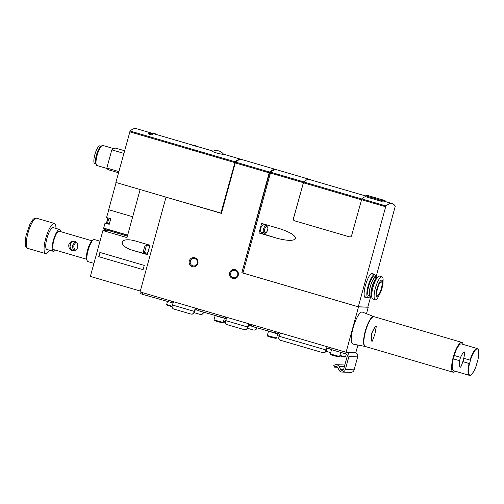 <?xml version="1.0" encoding="UTF-8"?>
<svg xmlns="http://www.w3.org/2000/svg" width="504" height="504" viewBox="0 0 504 504"><rect width="100%" height="100%" fill="white"/><g stroke="black" fill="none" stroke-linecap="round" stroke-linejoin="round"><path stroke-width="0.76" d="M276.431 169.709A52.372 13.847 106.3 0 0 275.959 169.533A52.372 13.847 106.3 0 0 269.546 172.053L269.168 172.841L235.236 162.905L221.426 213.387L166.005 197.159L221.47 213.224M275.959 169.533L242.027 159.598A52.372 13.847 106.3 0 0 235.614 162.118L235.236 162.905M98.734 256.668L143.086 269.659L144.251 265.413L99.893 252.422L98.734 256.668A3.49 0.926 106.3 0 0 99.893 252.422M140.131 189.548L126.989 237.604L102.91 230.555L90.361 276.425L140.32 291.054M147.388 254.646L149.959 245.24L135.482 241.007C118.982 236.332 117.256 246.078 133.774 250.658L147.08 254.224L147.388 254.646L133.774 250.658M375.946 277.37L395.224 206.3A52.372 13.847 106.3 0 0 392.295 203.603L384.218 201.235A52.372 13.847 106.3 0 0 381.534 201.373L365.375 196.642A52.372 13.847 106.3 0 0 361.809 198.885L351.578 235.683A1.745 1.682 -88 0 1 349.505 236.886L294.563 220.796A1.745 1.682 -88 0 1 293.41 218.648L303.641 181.849A52.372 13.847 -73.7 0 1 309.891 179.474L276.929 169.817A52.372 13.847 106.3 0 0 270.673 172.198L242.934 273.017L358.3 306.797L367.8 307.131L370.843 296.018M358.3 306.797L385.667 206.772L361.431 199.672M258.999 232.98L276.532 238.115C287.028 240.887 293.378 241.088 295.571 238.713C295.697 235.708 290.663 232.451 280.489 228.942L261.62 223.404L258.999 232.98L261.463 233.371A4.977 2.507 107.5 0 0 263.063 232.791M392.295 203.603A52.372 13.847 106.3 0 0 386.045 205.978L385.667 206.772M349.927 236.949A1.745 1.682 92 0 1 349.549 236.886L294.613 220.802A1.745 1.682 92 0 1 293.454 218.648L303.654 181.963A52.372 13.847 106.3 0 1 309.847 179.638L365.564 195.955M166.005 197.159L140.081 291.929L346.091 352.258L358.501 306.892L241.844 272.727L269.753 172.28A51.849 13.709 106.3 0 1 274.409 169.905M241.844 272.727L269.168 172.841M110.168 220.865A2.791 0.737 106.3 0 0 109.803 222.201L110.748 218.761L106.546 217.533L108.845 209.765M109.803 222.201L109.229 224.305L105.027 223.077L103.648 228.23A26.189 6.924 106.3 0 0 105.097 229.553L127.405 236.086M105.027 223.077L105.764 223.102A2.879 0.762 106.3 0 0 107.125 220.947A2.879 0.762 106.3 0 0 107.541 217.822M116.122 182.517L108.675 209.714L132.691 216.752M102.91 230.555L109.267 230.775M110.288 218.629L109.507 218.465A2.627 0.693 106.3 0 0 108.121 220.796A2.627 0.693 106.3 0 0 108.032 223.511L109.311 224.003M346.091 352.258L355.83 352.598L357.903 345.038M366.471 313.709L368.241 307.232L367.807 307.106M358.501 306.892L368.241 307.232M242.941 272.979L242.103 272.733M229.698 272.796A4.624 4.454 92 0 1 237.17 270.824A4.624 4.454 92 0 1 235.066 278.536A4.624 4.454 92 0 1 229.698 272.796M189.302 260.971A4.624 4.454 92 0 1 196.781 258.993A4.624 4.454 92 0 1 194.67 266.704A4.624 4.454 92 0 1 189.302 260.971M193.082 145.265L136.357 128.652A52.372 13.847 106.3 0 0 130.101 131.027L115.876 182.448L166.125 197.159M220.897 213.205L235.129 161.784A52.372 13.847 -73.7 0 1 241.378 159.409A52.372 13.847 -73.7 0 1 241.7 159.516M124.551 150.734L116.014 148.239A34.915 9.229 106.3 0 0 111.806 149.852L123.827 153.374M111.806 149.852L106.829 168.053L118.85 171.568M106.829 168.053A34.915 9.229 106.3 0 0 108.801 169.886L118.528 172.733M101.102 146.198L99.956 145.864A9.255 2.444 106.3 0 0 95.01 154.054A9.255 2.444 106.3 0 0 94.758 163.624L95.905 163.958M113.608 148.592L102.91 145.454A10.477 2.772 106.3 0 0 102.066 145.625L100.857 146.349A9.406 2.489 106.3 0 0 96.585 154.52A9.406 2.489 106.3 0 0 95.779 163.706L96.403 164.959A10.477 2.772 106.3 0 0 97.02 165.558L107.106 168.512M102.066 145.625A10.477 2.772 106.3 0 0 97.303 154.728A10.477 2.772 106.3 0 0 96.403 164.959M373.401 274.302A12.726 3.364 106.3 0 0 371.952 273.25A12.726 3.364 106.3 0 0 365.709 284.514A12.726 3.364 106.3 0 0 364.89 297.366A12.726 3.364 106.3 0 0 366.679 297.259M384.873 201.43L385.087 200.649A53.248 14.081 106.3 0 0 384.464 200.403L368.304 195.665A53.248 14.081 106.3 0 0 365.608 195.798L365.375 196.642M309.891 179.474A52.372 13.847 -73.7 0 1 310.924 179.953M223.278 154.23C221.873 154.596 211.352 151.786 212.827 151.25A9.078 9.078 0 0 1 223.518 154.205L223.278 154.23M197.089 146.563L192.641 145.272A7.579 7.579 0 0 1 197.177 146.525L197.089 146.563M152.649 134.417C153.903 135.532 146.853 134.014 148.63 133.472A4.712 4.712 0 0 1 152.649 134.417M384.464 200.403A53.248 14.081 106.3 0 0 381.761 200.529L381.534 201.373M381.761 200.529L365.608 195.798M190.348 261.217A3.755 3.61 92 0 1 197.429 262.357A3.755 3.61 92 0 1 193.687 265.98A3.755 3.61 92 0 1 190.348 261.217M230.738 273.042A3.755 3.61 92 0 1 237.825 274.189A3.755 3.61 92 0 1 234.083 277.811A3.755 3.61 92 0 1 230.738 273.042M265.419 225.294A4.977 2.507 107.5 0 0 265.003 224.393M264.253 233.163L261.589 232.325A3.925 1.984 -72.5 0 1 260.801 228.268A3.925 1.984 -72.5 0 1 263.951 224.834L266.61 225.672L268.034 228.123C267.328 232.023 266.062 233.705 264.253 233.163A3.925 1.984 -72.5 0 1 263.46 229.106A3.925 1.984 -72.5 0 1 266.61 225.672M149.411 245.076A4.889 0.397 -75 0 0 149.159 245.668M147.124 253.254A4.889 0.397 -75 0 0 147.08 254.224M144.238 252.485L147.351 253.317A3.925 0.315 -75 0 0 148.604 249.852A3.925 0.315 -75 0 0 149.386 245.725L146.273 244.894C144.774 245.461 145.7 244.207 144.428 247.502C143.293 251.036 143.231 252.699 144.238 252.485A3.925 0.315 -75 0 0 145.499 249.014A3.925 0.315 -75 0 0 146.273 244.894M372.128 273.93A12.222 3.232 106.3 0 0 371.561 273.496A12.222 3.232 106.3 0 0 371.461 273.47M364.6 296.913A12.222 3.232 106.3 0 0 364.694 296.951A12.222 3.232 106.3 0 0 365.406 296.881M75.638 250.211C74.038 248.9 73.496 247.13 74.025 244.881L76.073 241.977M91.948 240.799L59.163 231.204A9.601 2.539 106.3 0 0 54.029 239.702A9.601 2.539 106.3 0 0 53.77 249.631L86.556 259.232M68.802 244.698C68.494 248.17 70.031 250.204 73.408 250.809C78.681 251.326 79.695 241.132 73.742 241.214C71.297 241.265 69.647 242.424 68.802 244.698M69.955 246.721A5.235 1.386 106.3 0 0 70.818 244.251A5.235 1.386 106.3 0 0 71.152 242.815M75.342 241.567L72.841 244.843C72.248 247.571 72.834 249.461 74.598 250.513M74.245 250.753C71.146 249.852 69.728 247.848 69.987 244.742C70.686 242.909 71.959 241.8 73.811 241.422M55.95 228.438A15.712 4.152 106.3 0 0 54.419 223.442A15.712 4.152 106.3 0 0 46.015 237.352A15.712 4.152 106.3 0 0 45.587 253.6A15.712 4.152 106.3 0 0 49.575 250.223M60.7 231.651A11.346 2.999 106.3 0 0 59.655 229.528L53.191 227.632A11.346 2.999 106.3 0 0 47.124 237.68A11.346 2.999 106.3 0 0 46.815 249.411L53.279 251.307A11.346 2.999 106.3 0 0 55.301 250.078M59.655 229.528A11.346 2.999 106.3 0 0 53.588 239.57A11.346 2.999 106.3 0 0 53.279 251.307M100 241.196L94.437 239.57A11.485 3.037 106.3 0 0 93.511 239.753L92.528 240.345A10.609 2.804 106.3 0 0 87.709 249.562A10.609 2.804 106.3 0 0 86.795 259.932L87.305 260.952A11.485 3.037 106.3 0 0 87.98 261.608L93.939 263.353M93.511 239.753A11.485 3.037 106.3 0 0 88.294 249.738A11.485 3.037 106.3 0 0 87.305 260.952M194.286 312.707L199.899 314.351A2.621 2.52 92 0 0 203.011 312.537L203.137 312.089M173.912 301.839A3.49 0.926 -73.7 0 0 172.399 304.996L172.173 305.834A2.621 2.52 92 0 0 173.905 309.065L190.871 314.036A2.621 2.52 92 0 0 193.983 312.222L194.216 311.384A3.49 0.926 -73.7 0 1 195.728 308.228M256.901 327.833L256.807 328.167A2.621 2.52 92 0 1 254.293 330.076L253.814 330.063A2.621 2.52 -88 0 1 253.222 329.962L247.609 328.318M251.42 325.956L248.944 325.351A1.745 0.46 -73.7 0 0 248.012 327.014L247.779 327.852A2.621 2.52 92 0 1 245.265 329.761L244.793 329.742A2.621 2.52 -88 0 1 244.194 329.647L227.228 324.677A2.621 2.52 -88 0 1 225.496 321.451L225.723 320.607A3.49 0.926 -73.7 0 1 227.235 317.451M330.687 352.649L325.975 351.269M329.786 348.9L327.31 348.302A1.745 0.46 -73.7 0 0 326.378 349.965L326.145 350.803A2.621 2.52 92 0 1 323.631 352.712L323.159 352.693A2.621 2.52 -88 0 1 322.56 352.598L280.552 340.294A2.621 2.52 -88 0 1 278.813 337.063L279.046 336.225A3.49 0.926 -73.7 0 1 280.558 333.068M337.586 367.296L334.656 367.196L333.805 365.589A3.578 3.446 92 0 1 339.104 366.528L340.635 369.419A1.745 1.682 92 0 0 343.722 369.048L347.262 356.108A1.745 1.682 92 0 0 346.109 353.959L331.569 349.7L331.997 348.132M330.145 347.59L329.755 349.033L331.569 349.7M251.779 324.639L251.389 326.082L253.197 326.75L279.764 334.253M198.463 309.028L198.066 310.47L199.88 311.132L226.447 318.641M191.47 314.131L191.948 314.149A2.621 2.52 -88 0 0 194.462 312.241L194.689 311.396A1.745 0.46 -73.7 0 1 195.628 309.733L198.103 310.338M141.101 292.226L140.704 293.668L142.519 294.336L173.124 303.024M357.67 356.889L348.881 356.586A3.49 3.358 92 0 0 346.569 352.277L355.358 352.586A3.49 3.358 92 0 1 357.67 356.889L354.129 369.829A3.49 3.358 92 0 1 350.778 372.374L341.989 372.065A3.49 3.358 92 0 1 339.167 370.27L337.63 367.378A1.833 1.764 92 0 0 334.656 367.196M348.881 356.586L345.341 369.52A3.49 3.358 92 0 1 341.989 372.065M171.864 302.652L172.223 301.342M196.1 309.752L196.459 308.442M225.187 318.27L225.546 316.959M249.423 325.37L249.782 324.053M278.504 333.881L278.863 332.571M327.789 348.314L328.148 347.004M203.578 312.215L203.011 312.537M200.498 314.446L200.97 314.464A2.621 2.52 -88 0 0 203.484 312.556M253.814 330.063A2.621 2.52 -88 0 0 256.334 328.154L256.454 327.701M244.793 329.742A2.621 2.52 -88 0 0 247.306 327.839L247.54 326.995A3.49 0.926 -73.7 0 1 249.045 323.839M323.159 352.693A2.621 2.52 -88 0 0 325.672 350.784L325.905 349.946A3.49 0.926 -73.7 0 1 327.417 346.79M277.465 334.782L279.323 335.324M377.54 288.464A6.98 1.846 -73.7 0 1 381.402 281.831A6.98 1.846 -73.7 0 1 381.207 289.05A6.98 1.846 -73.7 0 1 377.477 295.237A6.98 1.846 -73.7 0 1 377.54 288.464M377.061 288.452A8.732 2.306 -73.7 0 1 382.618 281.295A8.732 2.306 -73.7 0 1 378.636 295.848A8.732 2.306 -73.7 0 1 377.061 288.452M370.371 296.05A11.957 3.163 -73.7 0 1 367.996 297.644A11.957 3.163 -73.7 0 1 368.103 286.052A11.957 3.163 -73.7 0 1 374.718 274.693A11.957 3.163 -73.7 0 1 375.852 277.313M370.742 295.993A9.778 2.583 -73.7 0 1 370.226 296.024L368.613 295.552A9.778 2.583 -73.7 0 1 368.701 286.077A9.778 2.583 -73.7 0 1 374.107 276.784L375.719 277.257A9.778 2.583 -73.7 0 1 376.141 277.559M370.226 296.024A9.778 2.583 -73.7 0 1 370.314 286.549A9.778 2.583 -73.7 0 1 375.719 277.257M371.7 296.27L370.276 295.854A9.601 2.539 -73.7 0 1 370.364 286.549A9.601 2.539 -73.7 0 1 375.675 277.427L377.093 277.843M371.694 296.239A9.601 2.539 -73.7 0 1 371.977 287.022A9.601 2.539 -73.7 0 1 377.074 277.874M371.681 295.098A8.732 2.306 -73.7 0 1 372.217 287.028A8.732 2.306 -73.7 0 1 376.45 278.819M375.266 299.773L372.847 299.061A11.957 3.163 -73.7 0 1 372.954 287.475A11.957 3.163 -73.7 0 1 379.569 276.11L381.988 276.822A11.957 3.163 -73.7 0 1 383.109 279.266L383.002 283.588L381.805 289.252L377.534 298.318A11.957 3.163 -73.7 0 1 375.266 299.773A11.957 3.163 -73.7 0 1 375.373 288.181A11.957 3.163 -73.7 0 1 381.988 276.822M365.211 346.462A15.536 4.108 -73.7 0 1 365.154 346.456A15.536 4.108 -73.7 0 1 365.287 331.052A15.536 4.108 -73.7 0 1 373.514 316.562A15.536 4.108 -73.7 0 1 373.886 316.638A15.536 4.108 -73.7 0 1 373.936 316.663M365.154 346.456L353.046 344.093A16.67 4.41 -73.7 0 1 353.184 327.562A16.67 4.41 -73.7 0 1 362.017 312.02A16.67 4.41 -73.7 0 1 362.414 312.102L373.886 316.638M371.36 340.912L371.731 340.924C370.686 335.607 372.015 330.744 375.719 326.346L375.348 326.334L371.656 333.264L371.36 340.912L372.273 341.183L374.888 334.209L376.261 326.598L375.348 326.334L375.833 326.107M463.907 352.139L464.82 352.403L463.806 358.319L470.49 360.234L469.507 363.592A13.614 3.604 106.3 0 0 470.056 375.146A13.614 3.604 106.3 0 0 476.86 363.85L476.626 363.756M477.792 360.486C480.003 349.663 477.905 348.491 477.244 348.541L461.406 343.904A13.967 3.692 106.3 0 0 454.173 355.496L460.568 357.368M460.354 367.214L460.832 366.988L462.886 361.677L469.085 363.491A13.967 3.692 106.3 0 0 469.394 375.348L453.556 370.711A13.967 3.692 106.3 0 1 453.254 358.854L459.642 360.725M453.254 358.854L459.648 360.688M463.957 358.363A23.575 22.686 92 0 1 463.05 361.683L462.886 361.677M469.085 363.491L469.507 363.592M463.05 361.683L469.571 363.592M453.411 358.861L454.325 355.541M477.546 360.398L476.86 363.85M463.138 344.408A15.536 4.108 106.3 0 0 461.853 342.399A15.536 4.108 106.3 0 0 453.254 357.16A15.536 4.108 106.3 0 0 453.115 372.217A15.536 4.108 106.3 0 0 455.288 371.215M371.895 341.41L372.273 341.183M463.774 352.132L464.726 352.403C464.184 357.664 462.855 362.521 460.738 366.981L459.787 366.71C458.772 361.393 460.108 356.536 463.774 352.132L464.279 351.905M460.832 366.988L460.354 367.208M167.435 301.631L166.654 304.492L167.026 305.153L172.084 306.797M166.66 304.511L172.091 306.293M223.404 321.861L225.408 322.409M223.537 321.394L225.408 321.905M215.164 315.611L213.992 319.914L214.364 320.557L217.319 321.628L222.592 322.812L223.253 322.428L224.406 318.2M213.992 319.914L223.234 322.447M215.649 315.75L222.358 317.709M268.481 331.223L267.315 335.532L267.681 336.174L270.642 337.239L275.915 338.423L276.57 338.045L277.729 333.812M267.315 335.532L276.557 338.058M268.972 331.367L275.682 333.327M331.5 349.681L330.334 353.984L330.7 354.627L333.654 355.692L338.934 356.876L339.589 356.498L340.717 352.378M330.334 353.984L339.576 356.517M331.985 349.82L338.594 351.754M339.74 355.931L344.919 357.09L345.574 356.706L346.305 354.029M339.872 355.465L345.561 356.725M269.546 172.053L235.614 162.118M303.257 182.637L270.295 172.985M386.045 205.978L361.809 198.885M127.669 235.103L103.66 228.073M127.632 235.255L103.648 228.23M109.28 224.129L105.764 223.102M234.751 162.578L129.723 131.821M235.129 161.784L130.101 131.027M303.641 181.849L270.673 172.198M270.207 173.313L269.369 173.067M270.478 172.488L269.753 172.28M361.399 199.773L303.276 182.75M361.733 198.967L303.654 181.963M276.532 238.115L261.463 233.371M264.613 229.402A3.055 1.544 -72.5 0 1 267.611 227.216A3.055 1.544 -72.5 0 1 266.219 232.312A3.055 1.544 -72.5 0 1 264.613 229.402M27.814 248.396C25.477 247.401 24.299 245.631 26.114 235.292L29.975 224.085L32.684 219.883C33.768 218.528 35.085 217.98 36.647 218.238A15.712 4.152 106.3 0 0 28.243 232.149A15.712 4.152 106.3 0 0 27.814 248.396L45.587 253.6M275.014 333.138L275.442 331.569M253.197 326.75L253.625 325.181M221.691 317.52L222.119 315.958M199.88 311.132L200.308 309.569M168.374 301.909L168.802 300.34M142.519 294.336L142.947 292.767M354.129 369.829L345.341 369.52M344.364 366.717L339.104 366.528M343.52 369.52L340.635 369.419M171.505 302.639L171.889 301.247M224.828 318.257L225.212 316.858M278.151 333.869L278.529 332.476M194.462 312.241L193.983 312.222M172.399 304.996L194.216 311.384M256.807 328.167L256.334 328.154M247.779 327.852L247.306 327.839M247.54 326.995L225.723 320.607M326.145 350.803L325.672 350.784M325.905 349.946L279.046 336.225M477.244 348.541A13.967 3.692 106.3 0 0 470.005 360.133M365.381 346.525L364.247 345.429L363.686 342.877C363.51 339.822 364.039 335.985 365.274 331.38C367.75 323.31 370.182 318.522 372.569 317.01L374.113 316.701A15.536 4.108 106.3 0 0 365.52 331.468A15.536 4.108 106.3 0 0 365.381 346.525L453.115 372.217M477.773 360.486A13.614 3.604 106.3 0 0 477.225 348.932A13.614 3.604 106.3 0 0 470.427 360.228M372.664 317.085A15.189 4.013 106.3 0 0 365.293 331.374A15.189 4.013 106.3 0 0 364.367 345.423M241.378 159.409L223.499 154.174M213.123 151.137L197.007 146.412M156.631 134.587A4.712 4.712 0 0 0 153.014 133.528M36.647 218.238L54.419 223.442M344.837 364.99L336.212 364.688M374.718 274.693L371.19 273.659M367.996 297.644L364.468 296.61M374.113 316.701L461.853 342.399M469.394 375.348C469.999 376.872 474.655 371.895 476.872 363.844"/></g></svg>

